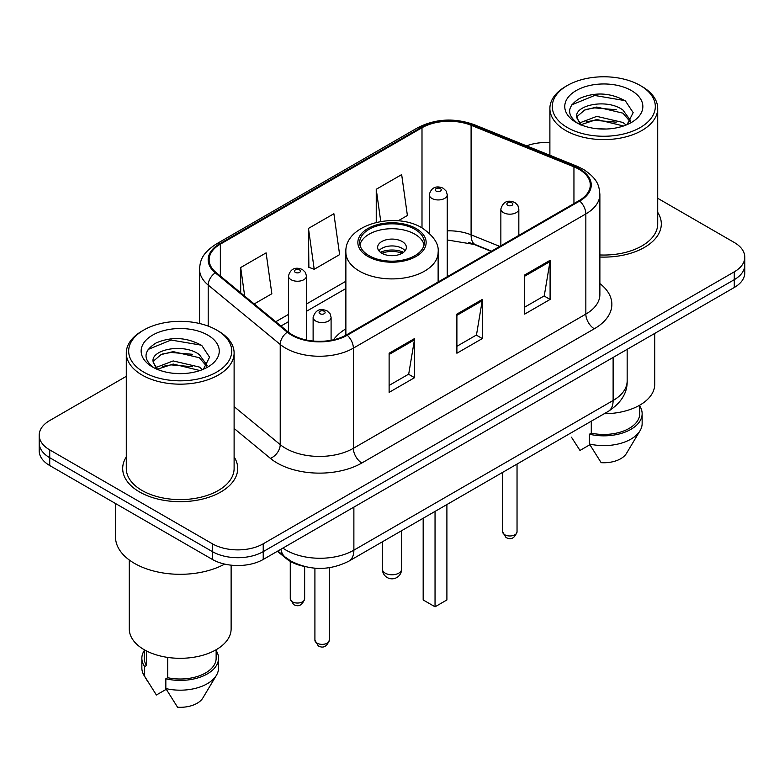 <?xml version="1.0" encoding="UTF-8"?>
<svg xmlns="http://www.w3.org/2000/svg" width="784" height="784" viewBox="0 0 784 784"><rect width="100%" height="100%" fill="white"/><g stroke="black" fill="none" stroke-linecap="round" stroke-linejoin="round"><path stroke-width="1.18" d="M345.871 328.819A63.504 36.662 0 0 0 333.465 339.795M491.196 251.35L472.713 243.883A47.922 27.665 0 0 0 468.43 242.334M303.477 566.234A35.946 20.756 180 0 1 286.327 558.629L277.399 551.27M126.283 376.34L49.725 420.538A35.946 20.756 0 0 0 39.2 435.218L39.2 450.869A35.946 20.756 0 0 0 49.725 465.539L212.395 559.453A35.946 20.756 0 0 0 263.228 559.453L734.275 287.493A35.946 20.756 0 0 0 744.8 272.822L744.8 264.992A35.946 20.756 0 0 1 734.275 279.672A35.946 20.756 0 0 0 744.8 264.992L744.8 257.172A35.946 20.756 0 0 0 734.275 242.491L657.717 198.293M39.2 435.218A35.946 20.756 0 0 0 49.725 449.889L212.395 543.802A35.946 20.756 0 0 0 263.228 543.802L263.228 551.622L734.275 279.672L263.228 551.622A35.946 20.756 0 0 1 212.395 551.622A35.946 20.756 0 0 0 263.228 551.622L263.228 559.453M49.725 449.889L49.725 457.709L212.395 551.622L49.725 457.709A35.946 20.756 0 0 1 39.2 443.038A35.946 20.756 0 0 0 49.725 457.709L49.725 465.539M126.283 456.925A57.506 33.202 0 0 0 122.686 468.479A57.506 33.202 0 0 0 139.532 491.95A57.506 33.202 0 0 0 202.203 499.153A57.506 33.202 0 0 0 237.709 468.479A57.506 33.202 0 0 0 234.112 456.925A57.506 33.202 0 0 1 237.709 468.479A57.506 33.202 0 0 1 202.203 499.153A57.506 33.202 0 0 1 139.532 491.95A57.506 33.202 0 0 1 122.686 468.479A57.506 33.202 0 0 1 126.283 456.925M579.062 169.324A38.338 22.138 180 0 1 590.293 184.975A38.338 22.138 180 0 1 579.062 200.626L346.587 334.846A38.338 22.138 180 0 1 288.071 331.887L216.061 272.509A38.338 22.138 180 0 1 209.122 259.808A38.338 22.138 180 0 1 220.353 244.157L421.998 127.743A38.338 22.138 180 0 1 471.096 125.264L573.947 166.835A38.338 22.138 180 0 1 579.062 169.324M579.739 168.932A39.298 22.687 0 0 0 574.496 166.384L471.645 124.813A39.298 22.687 0 0 0 421.312 127.351L219.677 243.765A39.298 22.687 0 0 0 215.277 272.822L287.287 332.2A39.298 22.687 0 0 0 347.263 335.229L579.739 201.018A39.298 22.687 0 0 0 579.739 168.932M389.119 353.231L389.119 392.363L414.54 377.692L414.54 338.561L389.119 353.231M389.119 385.424L408.699 374.125L414.432 339.864A9.584 5.537 -120 0 0 414.54 338.561M408.523 374.223L414.54 377.692M524.672 274.978L524.672 314.11L550.094 299.429L550.094 260.298L524.672 274.978M524.672 307.161L544.253 295.862L549.986 261.601A9.584 5.537 -120 0 0 550.094 260.298M544.076 295.96L550.094 299.429M456.896 314.1L456.896 353.231L482.317 338.561L482.317 299.429L456.896 314.1M456.896 346.293L476.476 334.993L482.209 300.733A9.584 5.537 -120 0 0 482.317 299.429M476.3 335.091L482.317 338.561M599.878 257.034A57.506 33.202 0 0 0 661.314 223.91A57.506 33.202 0 0 0 657.717 212.356A57.506 33.202 0 0 1 661.314 223.91A57.506 33.202 0 0 1 599.878 257.034M263.228 543.802L734.275 271.842A35.946 20.756 0 0 0 744.8 257.172M549.888 142.61A35.946 20.756 0 0 0 526.603 145.853M398.115 220.843L407.396 215.492L401.663 174.607L376.242 189.277L376.242 222.391M254.183 303.947L271.842 293.755L266.109 252.869L240.688 267.54L240.688 292.814M308.465 228.409L314.208 269.294L339.619 254.624L333.886 213.738L308.465 228.409L308.876 267.305M314.208 269.294L308.465 267.148M376.242 189.277L380.759 221.48M240.688 267.54L244.696 296.127M567.371 127.547A51.519 29.743 0 0 0 640.234 127.547A51.519 29.743 0 0 0 640.234 85.485L641.929 86.465A53.92 31.125 0 0 1 657.717 108.476A53.92 31.125 0 0 1 624.436 137.229A53.92 31.125 0 0 1 565.676 130.487A53.92 31.125 0 0 1 549.888 108.476A53.92 31.125 0 0 1 565.676 86.465L567.371 85.485A51.519 29.743 0 0 0 567.371 127.547M599.878 254.957A53.92 31.125 0 0 0 657.717 223.91L657.717 108.476M604.199 413.746A50.921 29.4 0 0 0 654.718 384.346L654.718 333.425M597.261 128.752L606.385 129.017M579.347 123.019L596.791 116.365L622.957 122.48L626.122 125.028M580.954 124.695L596.791 119.472L623.525 125.989M576.72 116.463L576.838 117.747L581.199 124.911M576.769 117.296C573.849 105.242 606.904 98.078 622.957 110.064L630.738 120.805M576.887 118.041L577.641 116.032L584.648 110.064L596.791 107.045L622.957 113.161L630.12 121.618M627.043 124.646L633.168 112.631L625.426 100.96C610.579 92.698 595.379 91.816 579.837 98.314C567.087 106.193 566.283 114.464 577.436 123.137L577.573 123.225M631.424 90.572A39.063 22.56 0 0 0 576.181 90.572A39.063 22.56 0 0 0 576.181 122.461A39.063 22.56 0 0 0 631.424 122.461A39.063 22.56 0 0 0 631.424 90.572M571.458 437.207L579.984 450.437L589.862 444.734M580.562 124.93L576.838 117.747M591.283 421.194L591.283 433.15A35.946 20.756 0 0 0 639.744 413.697L639.744 405.171M641.929 86.465L640.234 85.485A51.519 29.743 0 0 0 567.371 85.485M591.283 433.15L589.431 434.218L589.431 443.999L601.161 462.668A23.961 13.838 0 0 0 626.455 453.426L640.048 430.7A38.338 22.138 0 0 0 642.145 423.478L642.145 413.697A38.338 22.138 0 0 0 639.744 405.994M589.431 443.999A38.338 22.138 0 0 0 640.048 430.7M589.431 434.218A38.338 22.138 0 0 0 642.145 413.697M571.722 104.88L594.664 95.462L624.897 100.607M586.05 109.456L594.664 107.888L616.244 109.74M586.05 121.873L594.664 120.315L616.244 122.167M414.873 229.291A32.35 18.679 0 0 0 379.623 225.243A32.35 18.679 0 0 0 359.65 242.491A32.35 18.679 0 0 0 369.127 255.702A32.35 18.679 0 0 0 404.377 259.749A32.35 18.679 0 0 0 424.35 242.491A32.35 18.679 0 0 0 414.873 229.291M424.075 244.941A32.35 18.679 0 0 0 414.873 234.181A32.35 18.679 0 0 0 381.612 229.702A32.35 18.679 0 0 0 359.925 244.941M423.174 518.253L423.174 599.956L435.042 606.806L446.9 599.956L446.9 504.563M435.042 606.806L435.042 511.403M402.163 241.521A14.377 8.301 0 0 0 386.502 239.718A14.377 8.301 0 0 0 377.623 247.381A14.377 8.301 0 0 0 381.837 253.252A14.377 8.301 0 0 0 397.498 255.055A14.377 8.301 0 0 0 406.377 247.381A14.377 8.301 0 0 0 402.163 241.521M405.093 250.811A14.377 8.301 0 0 0 402.163 248.361A14.377 8.301 0 0 0 378.907 250.811M380.387 252.281A19.169 11.064 180 0 1 402.77 251.929L402.77 252.879M381.955 253.33A16.778 9.682 180 0 1 401.045 252.928L402.77 251.929M400.761 253.967L401.045 252.928M143.766 372.116A51.519 29.743 0 0 0 216.629 372.116A51.519 29.743 0 0 0 216.629 330.044L218.324 331.024A53.92 31.125 0 0 1 234.112 353.035A53.92 31.125 0 0 1 200.831 381.798A53.92 31.125 0 0 1 142.071 375.046A53.92 31.125 0 0 1 126.283 353.035A53.92 31.125 0 0 1 142.071 331.024L143.766 330.044A51.519 29.743 0 0 0 143.766 372.116M126.283 353.035L126.283 468.479A53.92 31.125 0 0 0 142.071 490.49A53.92 31.125 0 0 0 200.831 497.232A53.92 31.125 0 0 0 234.112 468.479L234.112 353.035M115.503 503.514L115.503 536.952A64.7 37.358 0 0 0 134.446 563.363A64.7 37.358 0 0 0 224.655 564.088M129.282 560.001L129.282 628.915A50.921 29.4 0 0 0 144.187 649.701A50.921 29.4 0 0 0 199.685 656.071A50.921 29.4 0 0 0 231.123 628.915L231.123 565.166M173.656 373.321L182.78 373.586M155.742 367.588L173.186 360.934L199.352 367.049L202.517 369.587M157.349 369.264L173.186 364.041L199.92 370.548M153.115 361.022L153.233 362.306L157.594 369.48M153.164 361.865C150.244 349.801 183.299 342.637 199.352 354.623L207.133 365.373M153.282 362.61L154.036 360.601L161.043 354.623L173.186 351.614L199.352 357.729L206.515 366.177M203.438 369.205L209.563 357.19L201.821 345.528C186.974 337.257 171.774 336.375 156.232 342.882C143.482 350.762 142.678 359.033 153.831 367.706L153.968 367.794M207.819 335.131A39.063 22.56 0 0 0 152.576 335.131A39.063 22.56 0 0 0 152.576 367.03A39.063 22.56 0 0 0 207.819 367.03A39.063 22.56 0 0 0 207.819 335.131M144.256 649.74L144.256 658.256A35.946 20.756 0 0 0 146.5 665.489L146.5 650.955M144.256 650.553A38.338 22.138 0 0 0 141.855 658.256L141.855 668.046A38.338 22.138 0 0 0 143.952 675.269A38.338 22.138 0 0 0 144.648 676.337L156.379 694.996L166.257 689.303M144.648 676.337L144.648 666.557L146.5 665.489M141.855 658.256A38.338 22.138 0 0 0 144.648 666.557M156.957 369.489L153.233 362.306M167.688 657.413L167.688 677.709A35.946 20.756 0 0 0 216.139 658.256L216.139 649.74M218.324 331.024L216.629 330.044A51.519 29.743 0 0 0 143.766 330.044M167.688 677.709L165.836 678.787L165.836 688.568L177.556 707.227A23.961 13.838 0 0 0 202.85 697.995L216.443 675.269A38.338 22.138 0 0 0 218.54 668.046L218.54 658.256A38.338 22.138 0 0 0 216.139 650.553M165.836 688.568A38.338 22.138 0 0 0 216.443 675.269M165.836 678.787A38.338 22.138 0 0 0 218.54 658.256M148.117 349.448L171.059 340.031L201.292 345.176M162.445 354.015L171.059 352.457L192.639 354.309M162.445 366.442L171.059 364.883L192.639 366.736M286.327 557.983L286.327 558.629M282.877 548.104A47.922 27.665 0 0 0 286.101 550.162A47.922 27.665 0 0 0 353.878 550.162L613.117 400.487A47.922 27.665 0 0 0 627.161 380.926C627.514 392.813 621.173 402.996 608.159 411.453L348.909 561.128A23.961 13.838 60 0 0 353.878 550.162L353.878 507.121M613.117 357.445L613.117 400.487A23.961 13.838 60 0 1 608.159 411.453M280.937 549.231A23.961 16.023 129.5 0 0 285.111 557.022L277.84 551.015M734.275 287.493L734.275 271.842M212.395 559.453L212.395 543.802M599.878 283.573A59.907 34.584 180 0 1 594.311 328.78L361.836 463.001A11.985 6.919 60 0 1 353.368 448.321L585.844 314.1A47.922 27.665 0 0 0 599.878 294.539L599.878 194.363A47.922 27.665 180 0 1 585.844 213.924A11.985 6.919 -120 0 0 579.739 201.018M361.836 463.001A59.907 34.584 180 0 1 277.115 463.001A59.907 34.584 180 0 1 270.402 458.375L234.112 428.456M287.287 332.2A11.985 8.016 129.5 0 0 280.221 344.45L280.221 444.626A47.922 27.665 0 0 0 285.592 448.321A47.922 27.665 0 0 0 353.368 448.321L353.368 348.145A47.922 27.665 180 0 1 280.221 344.45L208.201 285.072A47.922 27.665 180 0 1 199.538 269.206L199.538 323.508M599.878 194.363C599.103 186.131 598.339 179.281 583.365 169.315L577.063 166.257A11.985 5.615 112 0 0 574.496 166.384M577.063 166.257L474.212 124.676C454.367 117.659 435.522 118.678 417.696 127.733A11.985 6.919 60 0 1 421.312 127.351M219.677 243.765A11.985 6.919 -120 0 0 216.061 244.147C201.527 253.683 200.204 260.856 199.538 269.206M215.277 272.822A11.985 8.016 129.5 0 0 208.201 285.072L208.201 326.115M474.212 124.676A11.985 5.615 112 0 0 471.645 124.813M347.263 335.229A11.985 6.919 60 0 1 353.368 348.145L585.844 213.924L585.844 314.1A11.985 6.919 60 0 0 594.311 328.78M234.112 406.612L280.221 444.626A11.985 8.016 -50.5 0 1 270.402 458.375M220.353 244.157L220.353 276.046M573.947 166.835L573.947 203.585M471.096 125.264L471.096 234.828A38.338 22.138 0 0 0 447.243 230.849M499.751 246.411L471.096 234.828A21.57 10.104 -68 0 0 475.378 244.628L447.243 239.963M421.998 127.743L421.998 227.879M345.871 281.26L306.436 304.025M288.463 314.404L275.762 321.734M456.896 315.344L482.209 300.733M524.672 276.213L549.986 261.601M389.119 354.476L414.432 339.864M367.853 256.437A34.143 19.718 0 0 0 416.147 256.437A34.143 19.718 0 0 0 416.147 228.556A34.143 19.718 0 0 0 367.853 228.556A34.143 19.718 0 0 0 367.853 256.437M438.129 281.995L438.129 252.281A46.129 26.636 180 0 1 409.65 276.879A46.129 26.636 180 0 1 359.386 271.107A46.129 26.636 180 0 1 345.871 252.281L345.871 335.248M385.218 573.153A9.584 5.537 180 0 1 382.416 569.243A9.584 9.584 0 0 0 396.792 577.543A9.584 9.584 0 0 0 401.584 569.243A9.584 5.537 180 0 1 398.782 573.153A9.584 5.537 180 0 1 385.218 573.153M517.038 531.817C514.667 538.285 510.992 540.176 506.003 537.501L502.662 531.817A7.193 4.155 0 0 0 504.759 534.757A7.193 4.155 0 0 0 512.599 535.658A7.193 4.155 0 0 0 517.038 531.817L517.038 464.069M503.495 212.66A8.987 5.184 180 0 1 500.858 208.985C503.161 201.615 507.856 199.479 514.961 202.576L517.861 205.418L518.832 208.985A8.987 5.184 180 0 1 513.285 213.787A8.987 5.184 180 0 1 503.495 212.66M511.962 202.88A2.999 1.725 0 0 0 507.728 202.88A2.999 1.725 0 0 0 507.728 205.32A2.999 1.725 0 0 0 511.962 205.32A2.999 1.725 0 0 0 511.962 202.88M329.29 640.214C326.928 646.673 323.253 648.574 318.265 645.889L314.913 640.214A7.193 4.155 0 0 0 317.02 643.145A7.193 4.155 0 0 0 324.86 644.046A7.193 4.155 0 0 0 329.29 640.214L329.29 567.724M315.756 321.048A8.987 5.184 180 0 1 313.12 317.383C315.413 310.003 320.117 307.867 327.222 310.974L330.123 313.816L331.093 317.383A8.987 5.184 180 0 1 325.546 322.175A8.987 5.184 180 0 1 315.756 321.048M324.223 311.268A2.999 1.725 0 0 0 319.99 311.268A2.999 1.725 0 0 0 319.99 313.708A2.999 1.725 0 0 0 324.223 313.708A2.999 1.725 0 0 0 324.223 311.268M447.243 276.732L447.243 194.755A8.987 5.184 180 0 1 441.696 199.548A8.987 5.184 180 0 1 431.906 198.421A8.987 5.184 180 0 1 429.269 194.755L429.269 233.201M436.139 191.09A2.999 1.725 0 0 0 440.373 191.09A2.999 1.725 0 0 0 440.373 188.64A2.999 1.725 0 0 0 436.139 188.64A2.999 1.725 0 0 0 436.139 191.09M292.363 601.818A7.193 4.155 0 0 0 300.203 602.72A7.193 4.155 0 0 0 304.643 598.878C302.271 605.346 298.596 607.237 293.608 604.562L290.266 598.878A7.193 4.155 0 0 0 292.363 601.818M306.436 340.001L306.436 276.046A8.987 5.184 180 0 1 300.889 280.839A8.987 5.184 180 0 1 291.099 279.721A8.987 5.184 180 0 1 288.463 276.046L288.463 332.2M295.333 272.381A2.999 1.725 0 0 0 299.566 272.381A2.999 1.725 0 0 0 299.566 269.931A2.999 1.725 0 0 0 295.333 269.931A2.999 1.725 0 0 0 295.333 272.381M348.909 561.128C329.633 570.821 310.346 570.821 291.06 561.128L285.111 557.022M627.161 380.926L627.161 349.341M417.696 127.733L216.061 244.147M345.871 288.551L306.436 311.317M288.463 321.695L280.966 326.026M491.539 251.154L475.378 244.628M549.888 155.271L549.888 108.476M438.129 252.281C439.138 244.157 433.807 236.053 422.135 227.958C394.94 211.131 344.274 224.636 345.871 252.281M401.584 530.719L401.584 569.243M382.416 541.783L382.416 569.243M147.853 681.776L143.952 675.269M502.662 531.817L502.662 472.37M500.858 245.774L500.858 208.985M518.832 235.396L518.832 208.985M314.913 640.214L314.913 568.194M313.12 341.02L313.12 317.383M331.093 340.285L331.093 317.383M447.243 194.755L446.272 191.188L443.372 188.346C439.677 186.572 431.935 184.73 429.269 194.755M304.643 598.878L304.643 566.538M306.436 276.046L305.466 272.479L302.565 269.637C298.871 267.863 291.129 266.021 288.463 276.046M290.266 598.878L290.266 561.354"/></g></svg>
